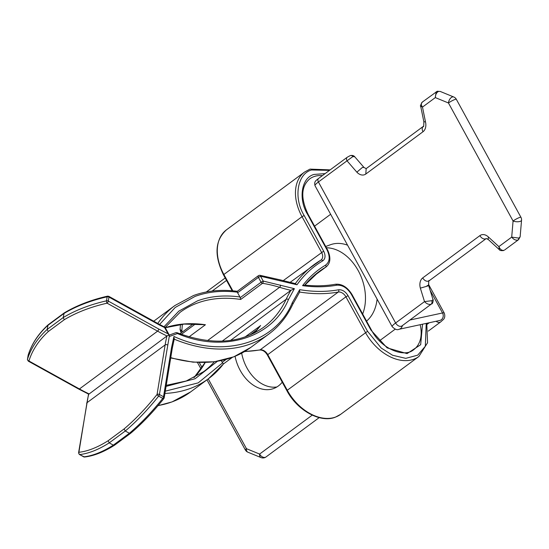 <?xml version="1.0" encoding="UTF-8"?>
<svg xmlns="http://www.w3.org/2000/svg" width="549" height="549" viewBox="0 0 549 549"><rect width="100%" height="100%" fill="white"/><g stroke="black" fill="none" stroke-linecap="round" stroke-linejoin="round"><path stroke-width="0.82" d="M235.068 356.301A35.905 25.666 -110.2 0 0 240.208 370.41A35.905 25.666 -110.2 0 0 273.656 388.534A35.905 25.666 -110.2 0 0 282.248 382.179M241.677 353.179A35.905 25.666 -110.2 0 0 246.933 367.926A35.905 25.666 -110.2 0 0 276.895 386.963M350.255 155.593C352.238 155.147 353.741 155.545 354.771 156.794L352.911 156.561L347.023 160.816A3.418 2.34 -126.5 0 1 347.236 157.24L350.255 155.593A3.418 2.443 69.8 0 1 352.911 156.561M181.204 332.79L180.058 329.503L181.843 330.67L182.488 331.836M181.87 331.033C180.051 331.678 180.045 331.562 181.843 330.67L182.392 324.239M420.349 288.129A10.259 7.336 69.8 0 1 422.682 277.938C424.377 280.56 426.319 281.63 428.501 281.136L429.146 280.779C428.831 279.64 428.666 281.205 428.645 285.473L433.051 299.733L431.823 300.694L424.514 301.607L420.349 288.129L427.321 286.125C429.146 285.411 429.064 285.254 427.081 285.652M422.682 277.938L479.881 235.631A10.259 7.336 69.8 0 1 488.603 237.175L498.869 246.611L499.405 249.733M518.86 238.108L520.136 236.818L521.55 220.197A5.126 1.963 -175.1 0 1 520.287 221.336A5.126 1.963 -175.1 0 1 513.075 221L511.702 237.12L518.86 238.108A3.418 2.443 69.8 0 1 517.92 240.023C515.71 240.51 513.638 239.536 511.702 237.12L498.869 246.611C500.16 249.507 501.875 250.735 504.023 250.303L503.577 250.543A3.418 2.443 69.8 0 0 504.023 250.303M401.202 326.36L402.033 325.866A5.126 3.5 -126.4 0 1 402.019 325.88A5.126 3.5 -126.4 0 1 401.408 326.202A5.126 3.514 -126.5 0 0 402.033 325.866L431.068 304.263C428.838 304.764 426.648 303.878 424.514 301.607L395.616 322.977L318.413 181.98A15.386 2.196 151.3 0 0 314.989 185.672L392.185 326.676A15.386 2.196 -28.7 0 1 395.616 322.984L318.413 181.98A3.418 2.333 -126.4 0 1 318.619 178.404A3.418 2.333 -126.4 0 1 318.626 178.404L318.619 178.404C314.934 181.266 314.227 181.87 314.989 185.672M517.92 240.023L518.661 239.59M520.136 236.818L518.517 239.707L504.648 249.967M261.022 457.578A5.126 5.126 0 0 0 266.018 456.953A5.126 3.514 53.5 0 1 265.407 457.283A5.126 3.514 53.5 0 1 259.602 454.071A5.126 2.999 -67.7 0 0 261.022 457.578L247.88 452.198A5.126 2.999 -67.7 0 1 246.46 448.691L259.602 454.071L312.23 415.14M422.757 101.874C420.925 102.876 420.836 104.612 422.483 107.089L435.316 97.598C435.453 94.538 436.53 92.479 438.555 91.415L440.161 91.415L453.769 96.995A5.126 2.999 -67.7 0 0 452.225 97.015A5.126 2.999 -67.7 0 0 448.458 102.979L435.316 97.598L436.167 91.841M436.661 91.594A3.418 2.443 69.8 0 1 437.1 91.354L422.174 102.189C420.507 105.278 420.006 106.581 420.664 106.087L422.483 107.089L425.489 121.892L423.835 121.706L420.664 106.087M365.799 174.04A10.259 7.336 69.8 0 1 356.871 172.18L362.361 167.466L364.021 167.479L366.169 168.639L365.799 174.04L422.998 131.733A10.259 7.336 69.8 0 0 425.489 121.892L423.835 121.706M354.764 156.794L364.042 167.507M347.565 245.177A42.74 30.552 -110.2 0 0 330.368 244.765L325.701 246.487M362.663 314.001A42.74 30.552 -110.2 0 0 357.625 269.58A42.74 30.552 -110.2 0 0 326.415 247.784M366.56 321.11A42.74 30.552 -110.2 0 0 377.108 299.136M329.503 170.355L311.585 169.984C297.29 173.621 293.31 197.956 304.167 215.524L302.039 216.677A42.74 29.262 -126.5 0 1 304.668 171.981L309.993 169.119L330.155 169.874M422.524 324.198L420.678 344.703L407.063 353.604L387.1 347.874L370.911 330.052L351.408 294.436C347.311 287.868 342.384 284.794 336.626 285.212C325.852 287.134 314.502 287.285 302.581 285.658C309.018 277.272 316.698 270.417 325.612 265.092C329.819 261.839 330.285 256.781 327.032 249.905L307.529 214.282C298.038 198.916 301.504 177.615 314.028 174.438L325.111 173.608M83.407 456.658A1.709 0.693 -61 0 0 83.544 456.809A1.709 0.693 -61 0 0 83.736 456.843A1.709 1.503 -96.1 0 0 84.814 456.953M237.305 291.334L237.394 292.178C222.043 290.297 207.947 291.697 195.108 296.385L175.179 307.488L159.587 324.452M164 326.792L178.809 311.159L197.544 300.838C210.391 296.151 224.514 294.861 239.92 296.975L237.614 292.768L258.428 277.375A1.709 1.173 -126.5 0 1 258.538 275.591A1.709 1.173 -126.5 0 1 258.737 275.481M28.219 354.97A1.709 1.352 17.3 0 0 28.164 355.114A1.709 1.352 17.3 0 0 28.129 355.265A1.709 1.036 -170.7 0 0 28.109 355.347A1.709 1.036 -170.7 0 0 28.095 355.436M304.167 215.524L323.663 251.147C325.742 255.518 325.44 258.751 322.764 260.837C312.601 266.903 304.016 274.884 297.009 284.773L260.555 276.222L263.197 281.054L294.394 288.678L288.438 299.596C272.53 338.115 223.079 353.24 177.409 333.538L169.504 336.448L169.318 336.118L159.423 394.491A1.709 0.693 119 0 1 158.661 396.117A1.709 0.604 -141.4 0 1 157.055 394.47A1.709 1.036 9.3 0 1 159.423 394.491L163.527 396.762A1.709 1.036 9.3 0 1 164.213 397.778L163.863 398.567A1.709 0.604 38.6 0 1 162.765 398.389A1.709 0.693 -61 0 0 163.527 396.762L171.604 347.215L173.951 336.462C222.194 358.792 275.55 343.592 292.281 302.732L299.685 289.666C313.355 291.938 326.326 291.979 338.609 289.783C342.267 289.515 345.417 291.478 348.045 295.671L367.549 331.294L287.271 390.257A42.74 29.262 53.5 0 0 335.631 417.034A42.74 29.262 53.5 0 0 340.73 414.289L418.887 356.486A42.74 29.262 -126.5 0 1 365.421 332.447L345.918 296.824L267.768 354.633A7.343 5.023 53.5 0 0 260.109 349.857L338.266 292.054A7.343 5.023 -126.5 0 1 345.918 296.824L348.045 295.671M173.951 336.462L174.012 339.09M169.318 336.118L169.023 334.869L166.978 335.967L89 394.058M167.5 344.944A1.709 1.036 -170.7 0 0 165.132 344.923A153.871 105.333 -126.5 0 1 166.978 335.967A153.871 105.333 -126.5 0 1 157.59 331.15A1.709 0.693 -61 0 0 158.812 329.071L168.063 333.819L164.563 327.54L159.471 325.042A1.709 0.693 -61 0 0 159.292 324.287L165.036 327.314M168.063 333.819L169.023 334.869M169.504 336.448L168.811 335.295M288.438 299.596A1.709 1.167 -155 0 0 286.153 299.287A145.32 99.479 -126.5 0 1 263.692 327.238C240.284 343.749 211.392 345.568 177.032 332.694A1.709 0.837 111.5 0 1 177.409 333.538A1.709 1.222 -110.2 0 0 175.817 332.68L169.291 335.075M294.394 288.678L290.895 290.339L222.235 341.121M280.182 280.635A1.709 0.913 -72.8 0 0 279.681 279.743L259.787 275.269A1.709 1.036 97.8 0 1 260.555 276.222L258.428 277.375L261.077 282.207L240.181 297.661L240.682 299.459L262.497 283.325A1.709 1.173 -126.5 0 1 261.077 282.207L263.197 281.054A1.709 1.029 98.7 0 1 262.497 283.325A145.32 99.479 -126.5 0 1 279.585 287.299L207.597 340.545M297.009 284.773L295.129 283.881M299.685 289.666L299.589 292.027M302.581 285.658L304.613 285.281M88.554 394.052L78.582 452.76A1.709 1.036 9.3 0 1 78.898 452.28C87.716 451.319 97.461 447.469 108.126 440.744L124.095 428.934C135.184 419.566 146.171 408.085 157.055 394.47L165.132 344.923L86.975 402.733A153.871 105.333 53.5 0 1 88.821 393.777A153.871 105.333 53.5 0 1 79.433 388.96A1.709 0.693 -61 0 1 78.823 389.117L88.581 394.107M86.653 403.213A1.709 1.036 9.3 0 1 86.975 402.733L78.898 452.28A1.709 1.503 -96.1 0 0 79.632 454.565A1.709 0.693 119 0 1 79.44 454.531L84.553 457.008C93.694 455.999 103.692 452.06 114.542 445.198L130.641 433.285C141.834 423.842 152.91 412.265 163.863 398.567M221.268 360.59L222.215 362.319A1.709 1.173 53.5 0 0 222.606 362.848L223.546 363.87L232.323 357.378M130.93 432.722L129.386 433.271L113.334 445.143L114.535 445.198M124.095 428.934L125.282 430.999L109.23 442.871A155.477 62.888 -61 0 1 79.632 454.565L83.736 456.843A155.477 62.888 119 0 0 113.334 445.143L109.23 442.871L108.126 440.744M260.171 325.962L245.005 336.997M125.282 430.999L129.386 433.271A155.477 62.888 119 0 0 162.765 398.389L158.661 396.117A155.477 62.888 -61 0 1 125.282 430.999M158.812 329.071L108.297 301.099A1.709 0.693 119 0 1 107.076 303.178C90.777 306.898 76.517 312.408 64.295 319.71L63.19 317.576L47.139 329.455L48.079 324.864L64.247 312.903C76.647 305.491 91.093 299.905 107.57 296.144L108.777 296.316A1.709 0.693 119 0 1 108.949 297.071A1.709 1.036 -170.7 0 0 107.151 296.81A1.709 0.755 -102.8 0 1 107.57 296.144M64.295 319.71L48.326 331.521C38.794 340.311 32.322 350.132 28.919 360.988A1.709 0.693 119 0 1 28.308 361.146L78.823 389.117M189.117 336.812L205.422 324.747A145.32 99.479 53.5 0 0 165.249 327.698M157.762 323.443A153.871 105.333 -126.5 0 1 174.925 305.519L193.516 295.52C206.829 290.661 221.412 289.261 237.278 291.313L258.538 275.591L259.787 275.269M237.394 292.178A1.709 1.173 53.5 0 0 237.614 292.768M48.326 331.521L47.139 329.455A155.477 94.291 -170.7 0 0 27.471 359.286A1.709 1.352 17.3 0 0 28.919 360.988L79.433 388.96L157.59 331.15L107.076 303.178A1.709 0.755 -102.8 0 1 106.492 300.838A155.477 94.291 -170.7 0 0 63.19 317.576L64.192 312.944M165.27 327.732L184.183 324.088L205.422 324.747M240.181 297.661L239.92 296.975M159.471 325.042L108.949 297.071L108.297 301.099A1.709 1.036 -170.7 0 0 106.492 300.838L107.151 296.81A155.477 94.291 -170.7 0 0 63.849 313.554L47.79 325.427A155.477 94.291 -170.7 0 0 28.129 355.265L27.471 359.286A1.709 1.036 -170.7 0 0 27.45 359.375A1.709 1.036 -170.7 0 0 27.477 359.698M226.538 280.422L212.134 291.073M199.294 362.532L202.053 367.569M208.243 378.885L246.46 448.691A5.126 0.734 -28.7 0 0 245.328 449.912A5.126 5.126 0 0 0 247.88 452.198M427.053 324.377L429.277 322.737M521.55 220.197A5.126 5.126 0 0 0 520.939 217.294A5.126 0.734 -28.7 0 0 519.443 217.534A5.126 0.734 -28.7 0 0 513.075 221L448.458 102.979A5.126 0.734 151.3 0 1 454.833 99.513A5.126 0.734 151.3 0 1 456.322 99.273A5.126 5.126 0 0 0 453.769 96.995M356.871 172.18L347.023 160.816L318.42 181.973A3.418 2.34 -126.5 0 1 318.633 178.398L347.236 157.24M430.162 290.373L442.528 312.964A14.651 2.093 -28.7 0 1 444.244 313.067L428.405 284.135M409.938 320.019L442.528 312.964A5.126 4.57 77.8 0 1 441.067 319.916A5.126 4.57 77.8 0 1 439.715 320.479L398.972 329.297A5.126 4.57 77.8 0 0 400.324 328.734A5.126 4.57 77.8 0 0 402.376 325.612M479.881 235.631A5.126 3.514 53.5 0 0 485.68 238.842A5.126 3.514 53.5 0 0 486.297 238.513L429.119 280.807M488.418 239.632A5.126 1.949 -45.1 0 1 488.342 239.57A5.126 1.949 -45.1 0 1 488.603 237.175A5.126 2.093 132.6 0 0 488.5 239.714L499.35 249.685C499.741 250.516 501.148 250.804 503.577 250.543M431.823 300.694A3.418 2.443 69.8 0 1 431.068 304.263M401.422 326.195A5.126 3.514 -126.5 0 1 395.616 322.977A5.126 3.5 -126.4 0 0 401.408 326.202M428.241 331.136L440.689 321.92A5.126 3.514 -126.5 0 1 440.078 322.249A5.126 3.514 -126.5 0 1 436.132 321.254M440.161 91.422L437.1 91.354A3.418 2.443 69.8 0 1 438.555 91.415M422.998 131.733A5.126 3.514 -126.5 0 1 423.313 126.373C423.608 127.457 423.787 125.947 423.862 121.83M286.887 390.668L287.271 390.257L267.768 354.633L267.39 355.045L286.887 390.668C297.249 410.57 320.698 423.313 335.412 417.158L340.73 414.289M307.529 214.282L308.03 214.199C300.516 198.038 301.085 186.255 309.753 178.857A34.196 23.408 -126.5 0 1 313.836 176.661A34.196 23.408 -126.5 0 1 322.393 175.618M158.009 405.677L172.029 401.916L190.62 391.917A153.871 105.333 -126.5 0 1 172.256 401.793A153.871 105.333 -126.5 0 1 158.105 405.567M180.587 333.284A1.709 1.173 53.5 0 0 180.381 333.394A1.709 1.173 53.5 0 0 180.065 333.847M165.139 327.492L180.01 312.388A145.32 99.479 -126.5 0 1 197.359 303.062A145.32 99.479 -126.5 0 1 240.682 299.459M426.23 323.395L425.31 346.261L417.7 355.169L405.752 358.353L392.576 355.258L381.212 348.039L367.549 331.294M232.824 290.819L223.882 274.486L223.505 274.891C213.98 255.223 214.982 240.188 226.517 229.791A42.74 29.262 53.5 0 0 223.882 274.486L302.039 216.677L321.542 252.3A7.343 5.023 -126.5 0 1 321.09 259.972A7.343 5.023 -126.5 0 1 320.925 260.089M299.802 291.8L292.823 304.194A1.709 1.167 -155 0 0 292.281 302.732M174.191 339.165A153.871 105.333 53.5 0 0 268.777 334.108C279.043 326.483 287.058 316.512 292.823 304.194M171.604 347.215A1.709 1.036 9.3 0 1 172.29 348.231L164.213 397.778M230.58 340.394L286.153 299.287A179.516 122.887 -126.5 0 1 290.895 290.339A179.516 122.887 -126.5 0 1 279.585 287.299A1.709 0.913 107.2 0 0 280.484 285.075M322.764 260.837A1.709 1.242 -120.8 0 0 320.884 260.109A1.709 1.242 -120.8 0 0 320.808 260.164A179.516 122.887 53.5 0 0 313.891 264.769A179.516 122.887 53.5 0 0 295.3 283.648M323.663 251.147L283.078 280.752M338.609 289.783A1.709 1.18 79.9 0 1 338.266 292.054A179.516 122.887 53.5 0 1 299.644 292.041M327.032 249.905L327.527 249.822L308.03 214.199M325.612 265.092A1.709 1.242 59.2 0 1 325.564 267.253L312.896 276.627M312.628 276.868L326.175 266.848A15.887 10.877 -126.5 0 1 325.564 267.253A170.965 117.033 -126.5 0 0 318.976 271.638A170.965 117.033 -126.5 0 0 304.784 285.075M336.626 285.212A1.709 1.18 -100.1 0 0 335.322 284.265C325.619 286.002 315.414 286.262 304.695 285.068M351.408 294.436L351.909 294.353C347.27 287.017 341.746 283.655 335.322 284.265M370.911 330.052L371.412 329.976L351.909 294.353M420.163 324.706A34.196 23.408 -126.5 0 1 413.802 349.61C404.208 358.264 380.944 348.759 371.412 329.976M379.428 340.84L395.184 329.187M330.642 214.268L314.57 226.154M194.03 377.602A145.32 99.479 53.5 0 0 205.216 362.525M267.39 355.045C265.352 351.6 262.806 349.926 259.752 350.015A1.709 1.18 -100.1 0 0 260.109 349.857A179.516 122.887 -126.5 0 1 244.765 351.435M170.76 357.639A153.871 105.333 53.5 0 0 250.742 347.448L268.777 334.108M223.512 363.857A153.871 105.333 -126.5 0 1 208.654 378.577A153.871 105.333 -126.5 0 1 164.92 393.434M214.35 361.791A145.32 99.479 -126.5 0 1 203.576 371.707L186.289 380.972L166.244 385.336M254.153 333.133A145.32 99.479 53.5 0 0 260.576 325.482M222.606 362.848L198.196 382.879L165.29 391.156M226.195 359.375L222.215 362.319M249.644 335.226L257.412 329.482M166.066 386.4L195.135 378.721L217.322 361.345M195.417 323.985L181.417 334.334M486.297 238.513L488.342 239.57A5.126 5.126 0 0 0 488.5 239.714M392.185 326.676C394.903 329.407 397.167 330.285 398.972 329.297M433.051 299.733C433.374 298.56 433.188 303.817 431.672 303.94M440.689 321.92L443.468 319.415C443.132 319.779 445.912 317.528 444.244 313.067M266.018 456.953L319.195 417.624M520.939 217.294L456.322 99.273M225.2 277.993L206.273 291.993M197.448 362.464L201.051 369.038M206.959 379.833L245.328 449.912M180.058 329.496L180.491 324.438M366.135 168.66L423.313 126.373M193.221 323.896L179.976 333.813M48.079 324.864C38.313 333.854 31.67 343.942 28.164 355.114L27.45 359.375L28.308 361.146M418.887 356.486L427.547 342.775L426.765 323.279M226.517 229.791L304.668 171.981M174.356 338.548L172.29 348.231M169.435 335.343L165.057 327.334M295.794 283.737L279.681 279.743M321.09 259.972L289.899 282.509M326.175 266.848C330.587 263.115 331.04 257.44 327.527 249.822M304.743 285.171L318.976 271.638M223.505 274.891L232.193 290.764M193.996 377.623L205.12 362.525M259.752 350.015L244.49 351.593M190.62 391.917L208.654 378.577L223.546 363.87M177.032 332.694L175.817 332.68M78.582 452.76L79.44 454.531M250.742 347.448L233.757 356.836L214.302 361.791L193.049 362.168L170.705 357.955M254.118 333.154L260.233 325.88M153.72 321.199L174.925 305.519M108.777 296.316L159.292 324.287"/></g></svg>
